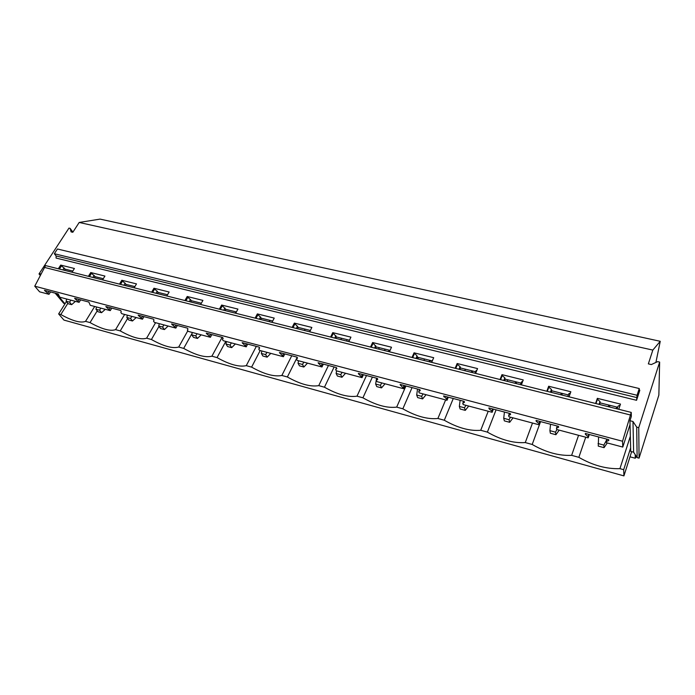 <?xml version="1.0" encoding="UTF-8"?>
<svg xmlns="http://www.w3.org/2000/svg" width="695" height="695" viewBox="0 0 695 695"><rect width="100%" height="100%" fill="white"/><g stroke="black" fill="none" stroke-linecap="round" stroke-linejoin="round"><path stroke-width="1.04" d="M655.898 362.442L660.25 341.297L100.071 219.107L79.187 222.461L72.81 232.286L71.09 231.895L70.099 228.36L68.961 228.099L39.016 273.943L41.092 273.795M65.217 303.489L63.74 303.359L55.148 293.134M40.258 275.429L39.016 273.943M72.914 232.113L70.099 228.36M64.861 303.663L56.278 293.438M40.605 274.76L40.162 274.238M631.242 412.413L45.557 265.586L34.75 286.192L39.598 291.822L48.989 294.315L44.437 290.302L58.215 293.95L59.787 297.191L79.108 302.334L74.617 298.285L88.856 302.056L90.263 305.305L110.253 310.63L105.822 306.547L120.556 310.448L121.234 311.325L120.852 312.472L121.799 313.697L142.475 319.205L138.123 315.096L153.378 319.135L154.021 320.013L153.525 321.151L154.429 322.384L175.844 328.092L171.561 323.94L187.372 328.127L187.98 329.013L187.363 330.142L188.215 331.385L210.403 337.292L206.207 333.113L222.6 337.449L223.165 338.343L222.426 339.455L223.234 340.706L246.23 346.831L242.138 342.618L259.131 347.118L259.661 348.013L258.783 349.116L259.53 350.367L283.395 356.717L279.407 352.487L297.052 357.152L297.538 358.047L296.513 359.141L297.199 360.392L321.967 366.986L318.102 362.721L336.423 367.577L336.866 368.472L335.685 369.549L336.31 370.809L362.043 377.654L358.299 373.363L377.35 378.401L377.741 379.305L376.386 380.365L376.942 381.625L403.691 388.748L400.094 384.422L419.91 389.669L420.249 390.573L418.72 391.606L419.189 392.875L447.024 400.285L446.607 399.017L443.584 395.933L464.217 401.397L464.495 402.292L462.766 403.309L463.157 404.577L492.138 412.291L491.808 411.023L489.115 408.825L488.872 407.922L510.373 413.612L510.582 414.507L508.644 415.497L508.94 416.765L539.146 424.801L538.912 423.542L536.245 421.309L536.071 420.414L558.493 426.348L558.632 427.243L556.469 428.207L556.66 429.467L588.17 437.859L588.039 436.59L585.407 434.34L585.312 433.437L608.707 439.631L608.768 440.534L606.361 441.464L606.448 442.724L622.781 447.067L630.044 424.593L629.948 420.727L631.338 416.444L631.242 412.413L622.546 441.238L622.781 447.067M72.784 271.067L65.13 269.156L60.708 265.082L58.319 268.783M60.708 265.082L74.426 268.487L72.045 272.223M103.312 278.695L95.119 276.653L90.758 272.544L88.387 276.323M90.758 272.544L104.936 276.063L102.582 279.877M134.873 286.583L126.125 284.403L121.825 280.259L119.479 284.116M121.825 280.259L136.489 283.899L134.152 287.791M167.538 294.75L158.182 292.413L153.96 288.234L151.632 292.178M153.96 288.234L169.137 292.004L166.817 295.983M201.35 303.202L191.36 300.709L187.216 296.496L184.922 300.518M187.216 296.496L202.931 300.396L200.647 304.462M236.387 311.959L225.719 309.292L221.653 305.044L219.394 309.162M221.653 305.044L237.933 309.084L235.683 313.245M272.701 321.038L261.311 318.188L257.35 313.905L255.117 318.119M257.35 313.905L274.23 318.102L272.014 322.35M310.37 330.455L298.216 327.415L294.359 323.097L292.161 327.406M294.359 323.097L311.864 327.441L309.692 331.802M349.463 340.229L336.493 336.979L332.757 332.636L330.612 337.04M332.757 332.636L350.932 337.144L348.812 341.601M390.017 350.358L376.238 346.918L372.624 342.531L370.531 347.048M372.624 342.531L391.511 347.222L389.435 351.792M431.977 360.853L417.53 357.239L417.061 355.927L414.064 352.817L412.013 357.447M414.064 352.817L433.697 357.699L431.673 362.382M475.623 371.756L460.455 367.968L460.073 366.656L457.423 364.458L457.145 363.52L455.155 368.263M457.145 363.52L477.569 368.593L475.615 373.397M521.05 383.11L505.126 379.131L504.822 377.819L502.198 375.587L501.981 374.648L500.061 379.522M501.981 374.648L523.248 379.939L521.363 384.865M568.371 394.942L551.63 390.755L551.43 389.443L548.824 387.185L548.676 386.246L546.835 391.25M548.676 386.246L570.847 391.754L569.04 396.819M617.707 407.27L600.098 402.874L600.002 401.554L597.431 399.278L597.353 398.339L595.598 403.474M597.353 398.339L620.479 404.082L618.759 409.277M639.252 388.54L57.433 248.992L54.332 253.727L56.121 255.969L56.06 258.054L636.559 400.303L639.817 390.243L639.348 391.207L639.252 388.54L637.063 395.273L636.559 400.303M79.187 222.461L652.831 350.08L648.357 363.876L651.345 364.562L657.644 361.626L659.642 362.086L638.748 427.651L636.707 427.121L632.989 421.5L629.948 420.727M66.407 301.604L58.641 313.932L63.931 320.082L623.928 475.893L631.642 451.654M551.63 390.755L551.066 392.31M540.345 421.544L539.146 424.801M505.126 379.131L504.527 380.643M493.38 409.112L492.138 412.291M460.455 367.968L459.847 369.445M448.31 397.184L447.024 400.285M417.53 357.239L416.896 358.672M405.02 385.725L403.691 388.748M376.238 346.918L375.595 348.317M363.398 374.709L362.043 377.654M336.493 336.979L335.833 338.352M323.357 364.119L321.967 366.986M298.216 327.415L297.538 328.752M284.811 353.911L283.395 356.717M261.311 318.188L260.625 319.5M247.672 344.086L246.23 346.831M225.719 309.292L225.015 310.569M211.871 334.608L210.403 337.292M191.36 300.709L190.656 301.96M177.329 325.469L175.844 328.092M158.182 292.413L157.47 293.637M143.978 316.642L142.475 319.205M126.125 284.403L125.395 285.602M111.773 308.12L110.253 310.63M95.119 276.653L94.39 277.826M80.637 299.884L79.108 302.334M65.13 269.156L64.392 270.303M50.535 291.917L48.989 294.315M600.098 402.874L599.559 404.464M589.317 434.497L588.17 437.859M34.75 286.192L622.546 441.238M44.376 267.393L630.4 414.993M61.421 265.968L59.431 269.061M45.549 290.597L45.175 291.17M91.445 273.43L89.464 276.593M75.694 298.572L75.329 299.163M122.485 281.154L120.522 284.377M106.874 306.825L106.509 307.425M154.585 289.137L152.648 292.43M139.139 315.365L138.774 315.973M187.806 297.399L185.895 300.761M172.542 324.2L172.186 324.826M222.218 305.956L220.324 309.397M207.153 333.365L206.797 334M257.871 314.826L256.003 318.345M243.033 342.861L242.685 343.512M294.836 324.018L293.003 327.614M280.259 352.713L279.911 353.381M333.192 333.557L331.402 337.24M318.901 362.938L318.562 363.624M373.015 343.46L371.26 347.239M359.037 373.562L358.716 374.266M390.607 349.211L389.374 351.774M414.394 353.755L412.691 357.621M400.772 384.604L400.459 385.325M432.968 359.385L431.352 362.304M457.423 364.458L455.764 368.419M444.201 396.098L443.888 396.836M476.97 370.07L476.075 370.644L475.015 373.241M502.198 375.587L500.591 379.661M489.41 408.061L489.115 408.825M522.744 381.26L521.485 381.972L520.459 384.639M548.824 387.185L547.286 391.363M536.531 420.536L536.245 421.309M570.413 392.962L568.788 393.77L567.806 396.506M597.431 399.278L595.962 403.56M585.677 433.541L585.407 434.34M620.114 405.194L618.107 406.071L617.169 408.886M54.332 253.727L637.063 395.273M659.642 362.086L658.86 395.09L639.07 458.144L637.133 457.623L633.614 452.184L630.73 451.411L630.643 447.901L623.684 469.69L623.928 475.893M635.204 454.634L635.265 458.231L636.394 456.476M660.25 341.297L652.831 350.08M630 456.815L635.265 458.231M58.641 313.932L60.821 314.54C72.532 321.02 80.776 323.288 85.546 321.351L90.046 322.593C101.896 329.169 110.409 331.515 115.578 329.63L120.235 330.916C132.215 337.579 141.016 340.003 146.619 338.187L151.423 339.516C163.551 346.275 172.647 348.777 178.711 347.031L183.68 348.404C195.947 355.258 205.355 357.856 211.905 356.188L217.049 357.604C229.463 364.562 239.202 367.247 246.265 365.657L251.599 367.125C264.152 374.188 274.247 376.968 281.857 375.465L287.374 376.985C300.084 384.153 310.543 387.037 318.736 385.629L324.461 387.211C337.327 394.482 348.169 397.471 356.987 396.176L362.92 397.809C375.943 405.202 387.193 408.304 396.68 407.114L402.839 408.816C416.018 416.322 427.703 419.537 437.893 418.477L444.296 420.24C457.631 427.868 469.777 431.213 480.723 430.283L487.386 432.116C500.878 439.865 513.509 443.349 525.272 442.567L532.196 444.47C545.862 452.341 559.006 455.963 571.638 455.347L578.848 457.336C592.679 465.337 606.37 469.108 619.931 468.656L623.684 469.69M67.858 303.341L60.821 314.54M557.251 426.018L556.469 428.207M551.43 389.443L550.431 392.154M539.711 421.37L538.912 423.542M509.461 413.369L508.644 415.497M504.822 377.819L503.788 380.46M492.633 408.912L491.808 411.023M463.608 401.232L462.766 403.309M460.073 366.656L459.004 369.227M447.458 396.958L446.607 399.017M419.589 389.582L418.72 391.606M417.061 355.927L415.958 358.438M404.073 385.473L403.196 387.48M377.289 378.384L376.386 380.365M375.7 345.615L374.57 348.065M362.364 374.44L361.461 376.395M336.528 367.785L335.685 369.549M335.885 335.685L334.729 338.074M322.245 363.824L321.325 365.735M297.286 357.586L296.513 359.141M297.538 326.12L296.357 328.457M283.63 353.599L282.683 355.466M259.504 347.735L258.783 349.116M260.582 316.903L259.374 319.187M246.421 343.756L245.465 345.571M223.095 338.222L222.426 339.455M224.937 308.007L223.712 310.248M210.55 334.26L209.577 336.041M190.534 299.432L189.292 301.613M175.957 325.104L174.966 326.85M157.305 291.144L156.054 293.281M142.553 316.268L141.554 317.971M125.204 283.134L123.936 285.228M110.296 307.729L109.289 309.397M94.164 275.394L92.887 277.444M79.126 299.484L78.109 301.109M64.14 267.905L62.845 269.921M48.98 291.5L47.955 293.099M630.643 447.901L630.044 424.593M607.109 439.205L606.361 441.464M600.002 401.554L599.055 404.342M588.804 434.366L588.039 436.59M639.07 458.144L638.748 427.651M633.614 452.184L632.989 421.5M637.133 457.623L636.707 427.121M630.339 436.252L619.931 468.656M578.57 435.305L571.638 455.347M585.737 437.207L578.848 457.336M551.865 390.816L551.3 392.371M540.58 421.604L532.196 444.47M532.5 423.038L525.272 442.567M507.793 379.8L507.202 381.312M496.082 409.824L487.386 432.116M488.22 411.249L480.723 430.283M465.381 369.201L464.764 370.678M453.279 398.496L444.296 420.24M445.625 399.912L437.893 418.477M424.532 358.985L423.898 360.427M412.074 387.593L402.839 408.816M418.451 357.465L417.825 358.907M405.95 385.977L396.68 407.114M385.16 349.151L384.517 350.558M372.39 377.09L362.92 397.809M379.305 347.682L378.653 349.09M366.491 375.535L356.987 396.176M347.196 339.655L346.536 341.036M334.139 366.969L324.461 387.211M341.54 338.248L340.88 339.62M328.448 365.466L318.736 385.629M297.165 357.36L287.374 376.985M305.105 329.135L304.427 330.481M291.752 355.753L281.857 375.465M260.191 350.541L251.599 367.125M269.912 320.343L269.226 321.655M256.325 346.379L246.265 365.657M225.779 341.384L217.049 357.604M235.9 311.838L235.205 313.124M222.113 337.318L211.905 356.188M192.107 333.287L183.68 348.404M187.806 330.785L178.711 347.031M158.999 326.372L151.423 339.516M155.584 322.697L146.619 338.187M127.611 318.501L120.235 330.916M124.64 314.453L115.578 329.63M97.248 310.821L90.046 322.593M94.676 306.478L85.546 321.351M66.703 299.032L66.103 301.23L68.188 303.732L71.654 304.662L75.442 301.361M71.654 304.662L69.578 302.16L70.881 300.144M66.103 301.23L69.578 302.16M96.544 306.982L95.962 309.214L97.969 311.734L101.557 312.689L105.336 309.318M101.557 312.689L99.55 310.179L100.871 308.128M95.962 309.214L99.55 310.179M127.393 315.191L126.82 317.476L128.749 319.995L132.458 320.994L136.22 317.537M132.458 320.994L130.538 318.466L131.859 316.381M126.82 317.476L130.538 318.466M159.294 323.679L158.738 326.007L160.58 328.544L164.411 329.569L168.147 326.042M164.411 329.569L162.578 327.041L163.916 324.913M158.738 326.007L162.578 327.041M192.289 332.471L191.751 334.842L193.497 337.388L197.467 338.448L201.185 334.834M197.467 338.448L195.729 335.911L197.076 333.739M191.751 334.842L195.729 335.911M226.457 341.566L225.936 343.99L227.578 346.536L231.687 347.639L235.379 343.938M231.687 347.639L230.054 345.085L231.409 342.878M225.936 343.99L230.054 345.085M261.841 350.984L261.346 353.46L262.875 356.022L267.132 357.161L270.798 353.364M267.132 357.161L265.612 354.598L266.976 352.348M261.346 353.46L265.612 354.598M298.529 360.748L298.051 363.277L299.458 365.848L303.871 367.03L307.503 363.137M303.871 367.03L302.473 364.458L303.845 362.165M298.051 363.277L302.473 364.458M336.571 370.878L336.119 373.467L337.396 376.038L341.975 377.263L345.563 373.267M341.975 377.263L340.706 374.692L342.096 372.346M336.119 373.467L340.706 374.692M376.568 378.202L375.63 384.031L376.768 386.611L381.52 387.888L385.065 383.788M381.52 387.888L380.4 385.308L381.79 382.919M375.63 384.031L380.4 385.308M417.547 389.044L416.679 395.012L417.66 397.592L422.595 398.913L426.087 394.708M422.595 398.913L421.63 396.341L423.029 393.891M416.679 395.012L421.63 396.341M460.133 400.311L459.334 406.427L460.151 409.007L465.276 410.38L468.717 406.054M465.276 410.38L464.486 407.8L465.893 405.307M459.334 406.427L464.486 407.8M504.44 412.039L503.719 418.294L504.344 420.875L509.678 422.308L513.049 417.86M509.678 422.308L509.07 419.728L510.486 417.174M503.719 418.294L509.07 419.728M550.553 424.245L549.91 430.657L550.344 433.228L555.904 434.722L559.197 430.144M555.904 434.722L555.496 432.151L556.921 429.536M549.91 430.657L555.496 432.151M598.595 436.955L598.265 446.103L604.059 447.658L607.265 442.941M604.059 447.658L603.868 445.087L607.022 439.188M598.048 443.532L603.868 445.087M639.817 390.243L639.261 390.104M637.098 397.67L56.121 255.969M389.113 351.713L389.756 350.297M429.067 361.73L429.692 360.279M429.823 361.913L430.448 360.47M471.262 372.303L471.87 370.817M472.114 372.52L472.722 371.034M515.125 383.301L515.707 381.781M516.081 383.536L516.663 382.015M560.752 394.743L561.317 393.179M561.821 395.003L562.385 393.448M608.264 406.653L608.803 405.046M616.17 408.634L616.708 407.018M609.454 406.949L609.993 405.341M388.435 351.54L389.078 350.124"/></g></svg>
